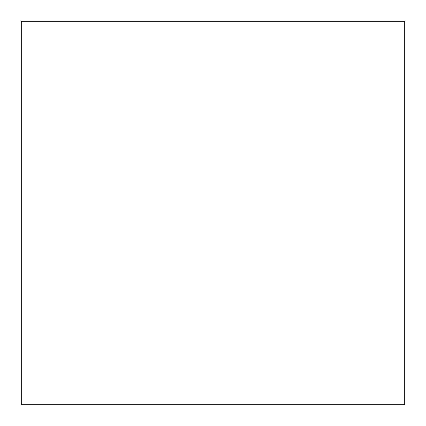 <?xml version="1.0" encoding="UTF-8"?>
<svg xmlns="http://www.w3.org/2000/svg" width="426" height="426" viewBox="0 0 426 426"><rect width="100%" height="100%" fill="white"/><g stroke="black" fill="none" stroke-linecap="round" stroke-linejoin="round"><path stroke-width="0.64" d="M21.3 21.3L21.3 404.7L404.7 404.7L404.7 21.3L21.3 21.3"/></g></svg>
